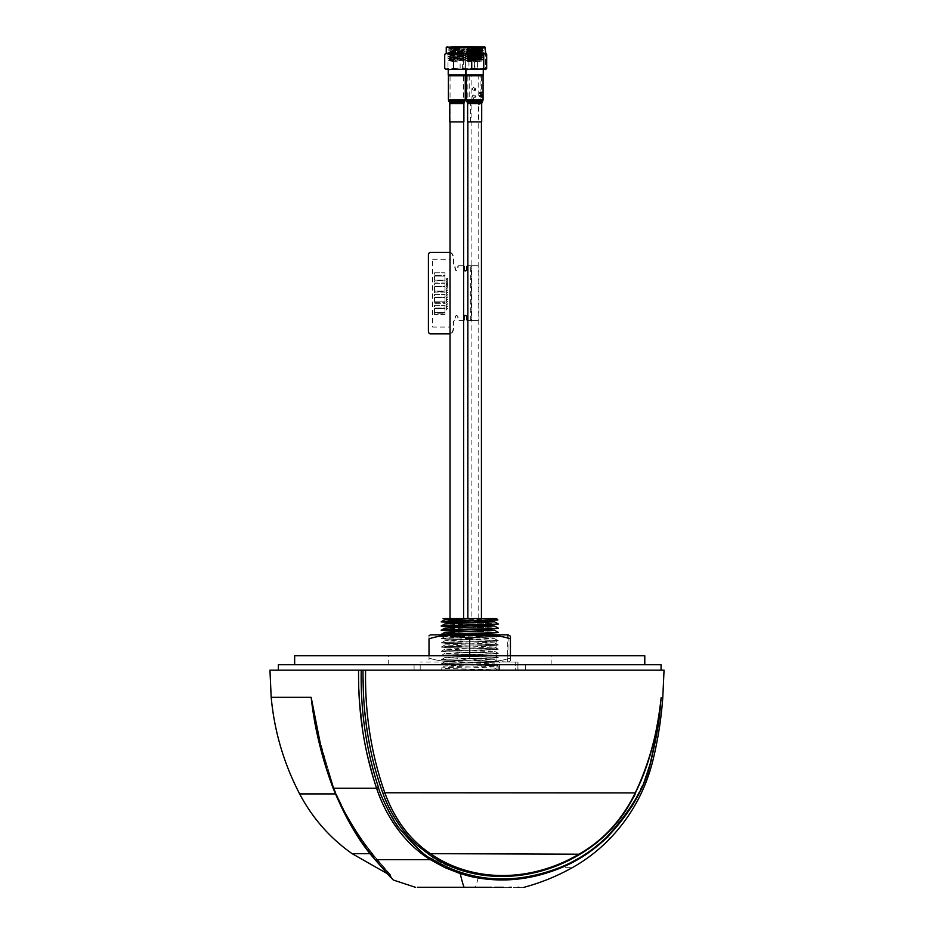 <?xml version="1.0" encoding="UTF-8"?>
<svg xmlns="http://www.w3.org/2000/svg" width="934" height="934" viewBox="0 0 934 934"><rect width="100%" height="100%" fill="white"/><g stroke="black" fill="none" stroke-linecap="round" stroke-linejoin="round"><path stroke-width="0.7" stroke-dasharray="4.67 3.5" d="M515.264 670.157L517.985 670.157L517.985 662.019L420.183 662.019L517.985 662.019L517.985 670.157L499.562 670.157L515.264 670.157L515.264 662.019L499.562 662.019L515.264 662.019L515.264 670.157M517.903 670.157L420.183 670.157L517.903 670.157L517.903 662.019L517.903 670.157M497.016 662.019L440.685 662.019L497.016 662.019L497.016 670.157L499.562 670.157L499.562 662.019L497.016 662.019L499.562 662.019L499.562 670.157M495.51 618.588L480.134 618.588M463.614 618.588L450.048 618.588L463.614 618.588M497.892 620.001L456.411 619.067M441.222 670.157L498.219 670.157L498.219 665.954C499.783 666.654 439.657 667.366 441.222 668.055C439.657 668.756 499.783 669.468 498.219 670.157L441.222 670.157L441.222 668.055L444.911 665.989L494.53 663.887L444.911 661.786L494.53 659.684L444.911 657.571L494.53 655.47L444.911 653.368L494.53 651.267L444.911 649.165L494.53 647.052L444.911 644.95L494.53 642.849L444.911 640.747L494.53 638.646L444.911 636.544L490.105 634.875M498.219 666.094C499.783 665.393 439.657 664.681 441.222 663.981C439.657 663.292 499.783 662.58 498.219 661.879L498.219 661.751C499.783 662.439 439.657 663.152 441.222 663.852C439.657 664.541 499.783 665.253 498.219 665.954L494.53 663.887M444.911 661.786L441.222 663.981M498.219 661.879C499.783 661.19 439.657 660.478 441.222 659.778C439.657 659.077 499.783 658.377 498.219 657.676L498.219 657.536C499.783 658.236 439.657 658.949 441.222 659.638C439.657 660.338 499.783 661.05 498.219 661.751L494.53 659.684M444.911 657.571L441.222 659.778M498.219 657.676C499.783 656.976 439.657 656.263 441.222 655.575C439.657 654.874 499.783 654.162 498.219 653.473L498.219 653.333C499.783 654.034 439.657 654.734 441.222 655.434C439.657 656.135 499.783 656.847 498.219 657.536L494.53 655.47M444.911 653.368L441.222 655.575M498.219 653.473C499.783 652.773 439.657 652.06 441.222 651.36C439.657 650.671 499.783 649.959 498.219 649.258L498.219 649.13C499.783 649.819 439.657 650.531 441.222 651.231C439.657 651.92 499.783 652.632 498.219 653.333L494.53 651.267M444.911 649.165L441.222 651.36M498.219 649.258C499.783 648.57 439.657 647.857 441.222 647.157C439.657 646.456 499.783 645.756 498.219 645.055L498.219 644.915C499.783 645.616 439.657 646.328 441.222 647.017C439.657 647.717 499.783 648.429 498.219 649.13L494.53 647.052M444.911 644.95L441.222 647.157M498.219 645.055C499.783 644.355 439.657 643.643 441.222 642.954C439.657 642.253 499.783 641.541 498.219 640.852L498.219 640.712C499.783 641.413 439.657 642.113 441.222 642.814C439.657 643.514 499.783 644.226 498.219 644.915L494.53 642.849M444.911 640.747L441.222 642.954M498.219 640.852C499.783 640.152 439.657 639.44 441.222 638.739C439.657 638.05 499.783 637.338 498.219 636.638L498.219 636.509C499.783 637.198 439.657 637.91 441.222 638.611C439.657 639.3 499.783 640.012 498.219 640.712L494.53 638.646M444.911 636.544L441.222 638.739M494.53 668.09L498.219 670.157L494.53 668.09L444.911 665.989M498.219 636.638L441.805 634.875L467.841 637.046L443.942 637.046L507.722 634.875L496.071 635.248L497.04 636.696L496.071 637.35L496.071 640.397L497.04 640.911L496.071 641.553L496.071 644.612L497.04 645.114L496.071 645.768L496.071 648.815L497.04 649.317L496.071 649.971L496.071 653.018L497.04 653.531L496.071 654.185L496.071 657.232L497.04 657.734L496.071 658.388L496.071 661.435L507.722 662.019L496.444 662.019L497.04 661.552L496.071 661.038L496.071 657.991L497.04 657.349L496.071 656.824L496.071 653.777L497.04 653.135L496.071 652.621L496.071 649.574L497.04 648.932L496.071 648.418L496.071 645.359L497.04 644.729L496.071 644.203L496.071 641.156L497.04 640.514L496.071 640L496.071 636.953L497.04 636.311L496.071 635.248L448.098 634.875L498.219 636.509M498.219 632.435L468.378 631.349M471.063 631.279L498.196 632.271M498.219 628.22L468.378 627.146M471.063 627.064L498.196 628.057M498.219 624.017L468.378 622.931M471.063 622.861L498.196 623.854M471.063 633.45L444.911 632.33M471.063 629.247L444.911 628.127M471.063 625.044L444.911 623.924M471.495 620.841L467.724 620.736M357.045 670.157L364.482 670.157L357.045 670.157M364.482 670.157L365.544 670.157L364.482 670.157M344.996 670.157L377.569 670.157L344.996 670.157M300.083 670.157L332.656 670.157L300.083 670.157M453.434 670.157L486.007 670.157L453.434 670.157M561.871 670.157L594.444 670.157L561.871 670.157M606.796 670.157L639.358 670.157L606.796 670.157M461.244 664.728L525.363 664.728L461.244 664.728M478.196 670.157L414.077 670.157L478.196 670.157M498.873 670.157L661.074 670.157M278.367 664.728L661.074 664.728M443.942 637.046L441.77 634.875L496.468 634.875L458.547 634.875M448.098 634.875L444.806 634.875M436.341 634.875L508.213 634.875L507.722 662.019L507.722 634.875M508.166 634.875L510.431 636.217L510.431 660.677L510.431 638.844C496.923 634.408 483.357 634.408 469.72 638.844L469.72 658.05C483.24 662.486 496.806 662.486 510.431 658.05C496.923 662.486 483.357 662.486 469.72 658.05C456.212 662.486 442.634 662.486 429.01 658.05C442.518 662.486 456.096 662.486 469.72 658.05L469.72 655.773M510.431 638.844L510.431 660.677L508.213 662.019L510.431 660.677L510.431 655.773M437.275 636.673L429.01 638.844L429.01 658.05C429.01 662.486 429.01 662.486 429.01 658.05L429.01 655.773M469.72 638.844L439.097 636.346M429.01 638.844C429.01 634.408 429.01 634.408 429.01 638.844M470.176 876.361L478.161 877.983C491.821 880.47 506.637 880.634 522.608 878.485C536.793 876.839 555.835 870.196 561.357 867.674C575.799 867.674 575.799 867.674 561.357 867.674L561.264 866.997C577.866 860.097 592.88 850.279 606.318 837.529C616.989 827.267 626.084 815.686 633.602 802.796L643.666 782.423L650.858 760.708C658.505 723.301 661.762 704.411 660.63 704.049L661.155 697.593C657.945 731.135 649.328 762.856 635.33 792.768C622.464 819.246 603.971 839.538 579.851 853.653C530.932 882.84 472.406 882.77 430.434 853.653C409.909 839.946 394.708 819.643 384.808 792.768C371.183 754.123 364.785 713.249 365.603 670.157L664.051 670.157M478.161 877.995A209.741 21.739 -90 0 1 475.348 887.3L428.064 887.3M421.526 887.3L420.452 887.3M373.191 777.59L376.577 788.214C387.061 823.146 415.782 852.252 430.329 859.677L375.375 859.677L374.534 858.031L393.307 880.026L375.375 859.677C370.529 853.034 351.476 833.537 333.391 788.214L325.943 766.604L319.545 743.861C315.68 728.543 312.89 713.027 311.162 697.313L313.626 716.215L318.132 739.226L324.67 763.09L336.077 794.449L333.415 787.817L314.91 723.033L311.162 697.313L271.187 697.313M323.199 758.104L336.123 793.912L333.426 787.374L333.391 788.214L376.577 788.214L378.492 787.56C379.029 793.351 386.034 807.034 399.495 828.598C415.595 847.173 426.196 857.167 431.31 858.579L430.329 859.677L468.646 875.987M382.987 793.421L384.808 792.768L635.599 792.908C636.019 795.499 628.243 807.186 612.26 827.979L597.059 842.386L580.026 854.213C573.149 857.505 547.838 875.462 502.223 876.571C465.015 873.033 440.755 865.748 429.43 854.75C418.63 847.628 409.839 838.942 401.865 828.598L391.253 811.926L382.987 793.421L374.219 765.366L370.775 750.796L367.926 735.7L364.062 703.676L363.022 670.157L365.603 670.157M363.022 670.157L358.586 670.157L359.52 702.064M269.949 670.157L358.586 670.157M662.778 697.593L661.155 697.593C657.933 731.626 649.41 763.393 635.599 792.908M378.492 787.56C366.245 750.212 360.501 711.078 361.224 670.157M431.31 858.579C470.829 882.607 514.155 885.409 561.264 866.997M586.225 854.306L606.575 837.915L631.874 806.427M635.61 799.994L638.062 795.383M642.3 786.416L650.858 760.708M657.466 729.477L658.295 724.048M659.602 714.078L660.63 704.049M524.009 887.3L522.048 887.3M521.954 887.3L518.989 887.3M517.926 887.3L512.241 887.3M509.252 887.3L504.453 887.3M504.127 887.3L503.298 887.3M494.693 887.3L491.588 887.3M362.602 730.201L367.109 754.38M333.111 788.144C345.393 818.126 359.275 841.838 374.732 859.28L351.079 824.395L343.56 810.537L336.123 793.912L343.549 809.673C353.274 827.664 362.871 842.328 372.351 853.653C362.871 842.328 353.274 827.664 343.549 809.673L336.123 793.912L299.651 793.912M370.191 853.653L372.351 853.653C345.452 853.653 345.452 853.653 372.351 853.653L391.626 876.01L373.121 855.252L358.656 835.813L343.56 810.537L359.053 836.397L373.121 855.252L391.906 877.014L372.351 853.653L390.587 875.076L387.073 873.535L374.732 859.28M372.351 853.653L390.587 875.076M391.906 877.026L391.93 878.042L374.534 858.031C364.167 845.935 353.846 830.104 343.56 810.537L336.123 793.912L335.341 793.912M333.403 788.203L327.005 769.955M471.121 618.588L478.173 618.588L471.121 618.588L471.121 75.747L478.173 75.747L471.121 75.747M478.173 618.588L478.173 75.747M458.933 75.747L450.048 75.747L458.933 75.747M469.16 75.747L481.43 75.747L469.16 75.747M462.949 48.054L458.746 48.299C448.063 48.65 446.791 49.012 454.916 49.374L449.289 48.918L449.534 48.299L462.949 48.054L452.43 48.054C447.678 48.323 448.507 48.58 454.916 48.837C465.599 49.187 466.872 49.549 458.746 49.911C448.063 50.273 446.791 50.623 454.916 50.985C465.599 51.347 466.872 51.709 458.746 52.071C448.063 52.421 446.791 52.783 454.916 53.145C465.599 53.507 466.872 53.857 458.746 54.219C448.063 54.581 446.791 54.943 454.916 55.293C465.599 55.655 466.872 56.017 458.746 56.379C448.063 56.729 446.791 57.091 454.916 57.453C465.599 57.815 466.872 58.165 458.746 58.527C448.063 58.889 446.791 59.251 454.916 59.601L464.373 60.266L453.037 60.955C447.188 61.259 448.74 61.574 457.683 61.889L457.812 61.212L448.413 60.547L465.249 59.472L448.145 58.503L465.517 57.429L448.145 56.355L465.517 55.269L448.145 54.195L465.517 53.121L448.145 52.047L465.517 50.961L448.145 49.887L465.517 48.813L448.145 48.054L448.145 46.7L465.517 46.7L465.517 48.054M454.916 49.374C465.599 49.736 466.872 50.086 458.746 50.448C448.063 50.81 446.791 51.172 454.916 51.522C465.599 51.884 466.872 52.246 458.746 52.608C448.063 52.958 446.791 53.32 454.916 53.682C465.599 54.044 466.872 54.394 458.746 54.756C448.063 55.118 446.791 55.48 454.916 55.83C465.599 56.192 466.872 56.554 458.746 56.916C448.063 57.266 446.791 57.628 454.916 57.99C465.599 58.352 466.872 58.702 458.746 59.064L464.373 58.62L458.746 58.527M458.746 56.916L464.373 56.46L458.746 56.379M458.746 54.756L464.373 54.312L458.746 54.219M458.746 52.608L464.373 52.152L458.746 52.071M458.746 50.448L464.373 49.992L458.746 49.911M458.746 59.064C448.063 59.426 446.791 59.788 454.916 60.15L449.289 59.694L454.916 59.601M454.916 57.99L449.289 57.534L454.916 57.453M454.916 55.83L449.289 55.386L454.916 55.293M454.916 53.682L449.289 53.226L454.916 53.145M454.916 51.522L449.289 51.078L454.916 50.985M459.038 48.054L452.593 48.066M459.038 46.7L454.613 46.7M472.172 46.7L446.791 46.7M446.242 47.237L465.961 47.237M446.242 53.215L472.499 53.682C483.252 54.044 484.688 54.394 476.795 54.756C466.043 55.118 464.607 55.48 472.499 55.83C483.252 56.192 484.688 56.554 476.795 56.916C466.043 57.266 464.607 57.628 472.499 57.99C483.252 58.352 484.688 58.702 476.795 59.064C466.043 59.426 464.607 59.788 472.499 60.15L478.266 60.15C467.315 59.788 464.91 59.426 471.028 59.064L467.105 59.437L465.961 58.247L483.357 59.297L465.938 60.371L481.302 61.212L465.938 60.103L483.357 59.029L465.938 57.955L483.357 56.869L465.938 55.795L483.357 54.721L465.938 53.647L483.357 52.561L465.938 51.487L483.357 50.413L465.938 49.339L482.283 48.428L467.105 48.661L466.977 48.054L476.071 48.054M445.576 53.32L448.005 54.347L454.064 53.226L460.123 54.347L460.123 68.357L454.064 69.478L448.005 68.357L445.576 69.396M465.447 69.501L483.263 69.501L466.031 69.501L483.263 69.501L466.031 69.501L483.263 69.501L483.263 74.93L466.031 74.93M465.447 74.93L448.215 74.93M458.816 75.747L449.032 75.747L458.816 75.747M463.929 69.174L465.657 68.357L468.086 69.396L468.95 68.357C466.019 70.038 463.077 70.038 460.123 68.357M448.005 54.347L448.005 68.357M460.123 54.347C463.066 52.678 466.008 52.678 468.95 54.347L468.95 68.357M468.95 54.347L468.086 53.32L465.657 54.347L465.657 68.357M465.657 54.347L463.929 53.542M465.517 59.578L464.35 60.255L454.916 60.15M448.145 60.663L457.683 61.889M457.146 49.549L455.582 49.549L457.146 49.549M456.516 54.837L458.08 54.837L456.516 54.837M467.105 48.124L478.266 48.837C484.384 49.187 481.979 49.549 471.028 49.911C464.91 50.273 467.315 50.623 478.266 50.985C484.384 51.347 481.979 51.709 471.028 52.071C464.91 52.421 467.315 52.783 478.266 53.145C484.384 53.507 481.979 53.857 471.028 54.219C464.91 54.581 467.315 54.943 478.266 55.293C484.384 55.655 481.979 56.017 471.028 56.379C464.91 56.729 467.315 57.091 478.266 57.453L482.166 57.85L483.333 57.172L465.961 58.247M478.266 57.453C484.384 57.815 481.979 58.165 471.028 58.527L467.105 58.889M471.028 48.299C464.91 48.65 467.315 49.012 478.266 49.374C484.384 49.736 481.979 50.086 471.028 50.448C464.91 50.81 467.315 51.172 478.266 51.522C484.384 51.884 481.979 52.246 471.028 52.608C464.91 52.958 467.315 53.32 478.266 53.682C484.384 54.044 481.979 54.394 471.028 54.756C464.91 55.118 467.315 55.48 478.266 55.83C484.384 56.192 481.979 56.554 471.028 56.916C464.91 57.266 467.315 57.628 478.266 57.99L482.189 57.815M478.266 57.99C484.384 58.352 481.979 58.702 471.028 59.064M478.266 55.293L482.166 55.69L483.333 55.013L465.938 56.063L483.357 57.149L465.938 58.223L483.357 59.297L465.938 60.371L475.359 60.944L475.266 61.889C466.393 61.574 464.992 61.259 471.051 60.955L483.333 59.589L466.299 60.547L475.359 61.212M478.266 55.83L482.189 55.666M478.266 53.145L482.166 53.542L483.333 52.864L465.961 53.939L483.357 54.989L465.938 56.063L483.357 56.869M478.266 53.682L482.189 53.507M478.266 50.985L482.166 51.382L483.333 50.705L465.961 51.779L483.333 52.864M478.266 51.522L482.189 51.358M478.266 48.837L482.166 49.233L483.333 48.556L465.961 49.63L483.333 50.705M478.266 49.374L482.189 49.198M471.028 58.527C464.91 58.889 467.315 59.251 478.266 59.601C482.983 59.823 483.392 60.045 479.504 60.266L467.128 61.072L480.415 61.889L481.302 61.212M471.028 56.379L467.128 56.764L465.961 56.087M471.028 56.916L467.105 56.74M471.028 54.219L483.357 54.721M471.028 54.756L467.105 54.581M471.028 52.071L467.128 52.456L465.961 51.779L483.357 52.841L465.938 53.647M471.028 52.608L467.105 52.432M471.028 49.911L467.128 50.308L465.961 49.63L483.357 50.681L465.938 51.487M471.028 50.448L467.105 50.273M476.795 48.054L480.905 48.054L476.795 48.299C466.043 48.65 464.607 49.012 472.499 49.374L467.105 48.93L470.432 48.054L483.333 48.556M470.479 46.7L478.815 46.7L465.961 46.7L465.961 48.054L470.479 48.054M477.122 46.7L478.815 46.7M483.333 48.054L483.333 46.7L483.333 48.054L482.014 48.054M479.457 46.7L464.607 46.7L479.457 46.7M469.568 47.237L485.236 47.237L469.568 47.237M469.568 53.215L485.236 53.215L469.568 53.215M474.939 54.347L469.44 53.226L463.941 54.347C463.848 52.678 463.743 52.678 463.649 54.347C467.21 52.678 470.771 52.678 474.355 54.347L479.854 53.226L485.353 54.347L485.353 68.357L479.854 69.478L474.355 68.357C470.783 70.038 467.222 70.038 463.649 68.357C463.743 70.038 463.848 70.038 463.941 68.357L469.44 69.478L474.939 68.357C478.512 70.038 482.072 70.038 485.645 68.357C485.552 70.038 485.447 70.038 485.353 68.357C485.447 70.038 485.552 70.038 485.645 68.357L485.645 54.347C482.084 52.678 478.523 52.678 474.939 54.347L474.939 68.357M463.941 54.347C463.848 52.678 463.743 52.678 463.649 54.347L463.649 68.357C463.743 70.038 463.848 70.038 463.941 68.357L463.941 54.347M470.911 75.747L482.446 75.747L470.911 75.747M472.896 75.747L476.398 75.747L472.896 75.747M474.355 54.347L474.355 68.357M485.353 54.347C485.447 52.678 485.552 52.678 485.645 54.347C485.552 52.678 485.447 52.678 485.353 54.347M467.245 48.054L476.083 48.054M474.869 48.194L474.18 48.194L474.869 48.194M474.052 49.549L475.896 49.549L474.052 49.549M475.243 54.837L473.398 54.837L475.243 54.837M644.11 664.728L294.654 664.728L644.11 664.728M294.654 655.773L644.787 655.773M388.614 655.773L551.153 655.773L388.614 655.773M388.614 664.728L551.153 664.728L388.614 664.728M470.573 121.887L470.573 103.616A2.709 2.709 0 0 0 470.211 102.25L479.084 102.25A2.709 2.709 0 0 0 478.722 103.616L470.573 103.616L478.722 103.616L478.722 121.887L470.573 121.887L478.722 121.887M470.211 102.25L469.58 101.164L479.714 101.164L469.58 101.164A2.709 2.709 0 0 1 469.218 99.81L480.076 99.81A2.709 2.709 0 0 1 479.714 101.164L479.084 102.25L470.211 102.25M469.218 75.747L480.076 75.747L480.076 99.81L469.218 99.81L469.218 75.747L480.076 75.747M471.939 121.887L477.367 121.887L471.939 121.887M474.052 88.788L475.219 89.816L475.616 88.73L473.34 87.516L472.592 88.73L473.281 90.283L472.16 88.742L474.122 86.839L476.048 88.777L475.464 90.353L474.052 90.353L474.052 88.788M474.694 95.268L476.048 96.33L474.927 97.708L473.164 95.42L472.592 96.225L473.281 97.615L472.16 96.202L473.199 94.883L474.951 97.171L475.616 96.307L474.694 95.268M473.783 99.81L473.164 98.922L472.16 99.81L473.199 98.385L474.951 100.674L476.048 99.81L475.196 101.176L474.005 100.557L474.297 99.81M463.614 320.455A1.354 0.957 90 0 1 463.241 320.572L459.049 320.572A1.354 0.957 90 0 1 458.104 319.206L458.104 317.583A1.903 1.331 -90 0 0 455.43 317.583L454.858 320.572A1.903 1.331 -90 0 0 453.527 322.463L453.34 328.429A5.429 3.806 90 0 1 450.048 333.812A5.429 3.806 90 0 0 453.142 328.429L453.142 322.463A1.903 1.331 -90 0 1 454.473 320.572L455.243 317.583A1.903 1.331 -90 0 1 457.905 317.583L457.707 317.583A1.903 1.331 -90 0 0 455.045 317.583M453.527 328.429A5.429 3.806 90 0 1 450.048 333.847M465.517 270.883A2.172 1.518 -90 0 0 467.233 268.723L467.233 267.101A1.354 0.957 90 0 1 468.191 265.735L471.892 265.735L471.892 320.572L468.191 320.572A1.354 0.957 90 0 1 467.233 319.206L467.233 317.583A2.172 1.518 -90 0 0 465.517 315.423M468.191 265.735L471.892 265.735M467.233 267.101L467.035 267.101A1.354 0.957 90 0 1 467.992 265.735M430.691 333.858A2.709 1.903 90 0 1 428.788 331.15L428.788 255.157A2.709 1.903 90 0 1 430.691 252.437M450.048 252.46A5.429 3.806 90 0 1 453.527 257.866L453.527 263.843A1.903 1.331 -90 0 0 454.858 265.735L455.43 268.723A1.903 1.331 -90 0 0 458.104 268.723L458.104 267.101A1.354 0.957 90 0 1 459.049 265.735L463.241 265.735A1.354 0.957 90 0 1 463.614 265.851M450.048 252.542A5.429 3.806 90 0 1 453.142 257.866L453.142 263.843A1.903 1.331 -90 0 0 454.473 265.735L455.045 268.723A1.903 1.331 -90 0 0 457.707 268.723L457.707 267.101A1.354 0.957 90 0 1 458.664 265.735L463.042 265.735A1.354 0.957 90 0 1 463.614 266.015M458.664 265.735L463.042 265.735M462.855 265.735A1.354 0.957 90 0 1 463.614 266.295M463.614 320.012A1.354 0.957 90 0 1 462.855 320.572L458.664 320.572A1.354 0.957 90 0 1 457.707 319.206L457.707 317.583M467.864 265.735L471.507 265.735L471.507 320.572L467.864 320.572M477.694 320.572L470.304 320.572L477.694 320.572M477.694 265.735L470.304 265.735L477.694 265.735M446.884 286.119L445.95 285.267L446.732 286.259L445.95 287.252L446.884 286.399L447.865 287.287L447.047 286.259L447.865 285.232L446.884 286.119L445.938 285.267L446.721 286.259L445.938 287.252L446.872 286.399L447.841 287.287L447.024 286.259L447.841 285.232L446.872 286.119M434.532 302.382L445.004 302.382L445.004 303.737L434.532 303.737L434.532 302.382L444.981 302.382L444.981 303.737L434.52 303.737L434.52 302.382M446.872 309.084L445.938 308.243L446.721 309.224L445.938 310.216L446.872 309.376L447.841 310.251L447.024 309.224L447.841 308.208L446.872 309.084M446.872 306.796L445.938 305.943L446.721 306.936L445.938 307.928L446.872 307.076L447.841 307.963L447.024 306.936L447.841 305.908L446.872 306.796M446.872 304.496L445.938 303.643L446.721 304.636L445.938 305.628L446.872 304.776L447.841 305.663L447.024 304.636L447.841 303.608L446.872 304.496M446.872 302.196L445.938 301.343L446.721 302.336L445.938 303.328L446.872 302.476L447.841 303.363L447.024 302.336L447.841 301.308L446.872 302.196M446.872 299.907L445.938 299.055L446.721 300.048L445.938 301.04L446.872 300.188L447.841 301.075L447.024 300.048L447.841 299.02L446.872 299.907M446.872 297.607L445.938 296.755L446.721 297.748L445.938 298.74L446.872 297.888L447.841 298.775L447.024 297.748L447.841 296.72L446.872 297.607M446.872 295.307L445.938 294.455L446.721 295.448L445.938 296.44L446.872 295.588L447.841 296.475L447.024 295.448L447.841 294.42L446.872 295.307M446.872 293.007L445.938 292.167L446.721 293.148L445.938 294.14L446.872 293.299L447.841 294.175L447.024 293.148L447.841 292.132L446.872 293.007M446.872 290.719L445.938 289.867L446.721 290.859L445.938 291.852L446.872 290.999L447.841 291.887L447.024 290.859L447.841 289.832L446.872 290.719M446.872 288.419L445.938 287.567L446.721 288.559L445.938 289.552L446.872 288.699L447.841 289.587L447.024 288.559L447.841 287.532L446.872 288.419M446.872 283.831L445.938 282.979L446.721 283.971L445.938 284.963L446.872 284.111L447.841 284.998L447.024 283.971L447.841 282.944L446.872 283.831L445.95 282.979L446.732 283.971L445.95 284.963L446.884 284.111L447.865 284.998L447.047 283.971L447.865 282.944L446.884 283.831M446.872 281.531L445.938 280.679L446.721 281.671L445.938 282.663L446.872 281.811L447.841 282.698L447.024 281.671L447.841 280.644L446.872 281.531L445.95 280.679L446.732 281.671L445.95 282.663L446.884 281.811L447.865 282.698L447.047 281.671L447.865 280.644L446.884 281.531M446.872 279.231L445.938 278.379L446.721 279.371L445.938 280.363L446.872 279.511L447.841 280.398L447.024 279.371L447.841 278.344L446.872 279.231L445.95 278.379L446.732 279.371L445.95 280.363L446.884 279.511L447.865 280.398L447.047 279.371L447.865 278.344L446.884 279.231M432.617 259.22L449.744 259.22L449.744 327.075L432.617 327.075L432.617 259.22M444.981 276.055L444.981 280.13L434.52 280.13L434.52 276.055L444.981 276.055L445.004 280.13L434.532 280.13L434.532 276.055L445.004 276.055M444.981 272.798L444.981 275.507L434.52 275.507L434.52 272.798L444.981 272.798L445.004 275.507L434.532 275.507L434.532 272.798L445.004 272.798M444.981 280.667L444.981 282.021L434.52 282.021L434.52 280.667L444.981 280.667M444.981 286.913L444.981 290.976L434.52 290.976L434.52 286.913L444.981 286.913L445.004 290.976L434.532 290.976L434.532 286.913L445.004 286.913M444.981 283.656L444.981 286.364L434.52 286.364L434.52 283.656L444.981 283.656L445.004 286.364L434.532 286.364L434.532 283.656L445.004 283.656M444.981 291.525L444.981 292.879L434.52 292.879L434.52 291.525L444.981 291.525L445.004 292.879L434.532 292.879L434.532 291.525L445.004 291.525M444.981 297.771L444.981 301.834L434.52 301.834L434.52 297.771L444.981 297.771L445.004 301.834L434.532 301.834L434.532 297.771L445.004 297.771M444.981 294.514L444.981 297.222L434.52 297.222L434.52 294.514L444.981 294.514L445.004 297.222L434.532 297.222L434.532 294.514L445.004 294.514M444.981 308.629L444.981 312.692L434.52 312.692L434.52 308.629L444.981 308.629L445.004 312.692L434.532 312.692L434.532 308.629L445.004 308.629M444.981 305.371L444.981 308.08L434.52 308.08L434.52 305.371L444.981 305.371L445.004 308.08L434.532 308.08L434.532 305.371L445.004 305.371M444.981 313.24L444.981 314.595L434.52 314.595L434.52 313.24L444.981 313.24L445.004 314.595L434.532 314.595L434.532 313.24L445.004 313.24M467.595 121.887L481.699 121.887M466.229 75.747L483.065 75.747M449.768 121.887L463.883 121.887M448.413 75.747L465.249 75.747M456.177 75.747L457.485 75.747L456.177 75.747M456.306 121.887L457.356 121.887L456.306 121.887M448.413 90.598L448.413 93.12M448.413 96.004L448.413 98.245M448.413 97.755L448.413 96.494M473.293 54.837L476.001 54.837L473.293 54.837M474.297 54.837L474.997 54.837L474.297 54.837M486.661 68.357C483.637 70.038 480.601 70.038 477.566 68.357L471.553 69.478L465.552 68.357L463.486 69.42L462.634 68.357L462.634 54.347L464.058 53.215L485.236 53.215L485.236 47.237L464.058 47.237L463.789 53.226M463.486 53.285L465.552 54.347L471.553 53.226L477.566 54.347C480.59 52.678 483.625 52.678 486.661 54.347M484.688 46.7L464.607 46.7L464.058 53.215M472.499 49.374C483.252 49.736 484.688 50.086 476.795 50.448L482.189 50.004L482.995 48.696L470.176 48.066L480.905 48.054M482.166 49.502L476.795 49.911C484.688 49.549 483.252 49.187 472.499 48.837C466.206 48.58 465.517 48.323 470.432 48.054L483.357 48.533L465.938 49.339M476.795 49.911C466.043 50.273 464.607 50.623 472.499 50.985C483.252 51.347 484.688 51.709 476.795 52.071C466.043 52.421 464.607 52.783 472.499 53.145C483.252 53.507 484.688 53.857 476.795 54.219C466.043 54.581 464.607 54.943 472.499 55.293C483.252 55.655 484.688 56.017 476.795 56.379C466.043 56.729 464.607 57.091 472.499 57.453C483.252 57.815 484.688 58.165 476.795 58.527C466.043 58.889 464.607 59.251 472.499 59.601L482.166 60.266M476.795 59.064L482.189 58.632L476.795 58.527M476.795 56.916L482.189 56.472L476.795 56.379M476.795 54.756L482.189 54.312L476.795 54.219M476.795 50.448C466.043 50.81 464.607 51.172 472.499 51.522C483.252 51.884 484.688 52.246 476.795 52.608L482.189 52.164L476.795 52.071M472.499 60.15L467.105 59.706L472.499 59.601M472.499 57.99L467.105 57.546L472.499 57.453M472.499 55.83L467.105 55.398L472.499 55.293M467.105 53.238L472.499 53.145M476.795 52.608C466.043 52.958 464.607 53.32 472.499 53.682M472.499 51.522L467.105 51.09L472.499 50.985M463.486 69.42L483.263 69.501M476.865 75.747L466.848 75.747L476.865 75.747M470.432 48.054L465.961 48.054L465.961 46.7M465.938 60.103L467.128 61.352L475.266 61.889M483.357 48.253L482.294 48.965L465.938 49.876L483.357 50.95L465.938 52.024L483.357 53.11L465.938 54.184L483.357 55.258L465.938 56.332L482.995 57.313L465.938 58.492L483.333 59.589M470.176 48.066L469.58 48.054M465.552 54.347L465.552 68.357M477.566 54.347L477.566 68.357M429.43 854.75L430.434 853.653L580.026 854.213M606.575 837.915C611.898 837.915 611.898 837.915 606.575 837.915L606.318 837.529M652.819 760.766L651.045 760.766M343.56 810.537L343.549 809.673L343.56 810.537M372.958 854.038L372.958 854.038C363.233 842.386 353.554 827.652 343.91 809.813C353.554 827.652 363.233 842.386 372.958 854.038M466.229 99.81L483.065 99.81M466.591 101.164L482.703 101.164M467.222 102.25L482.072 102.25M467.595 103.616L481.699 103.616M449.406 102.25L464.256 102.25M449.768 103.616L463.883 103.616M448.775 101.164L464.875 101.164M448.413 99.81L465.249 99.81M420.183 670.157L420.183 662.019M498.196 636.474L494.53 634.431M525.363 670.157L525.363 664.728M414.077 670.157L414.077 664.728M313.906 717.359C318.132 741.806 324.542 765.401 333.134 788.144M333.707 787.455L336.427 794.005L333.707 787.455L316.182 729.629M336.427 794.005L343.91 809.813L336.427 794.005M391.953 878.882L390.599 877.423M316.381 730.621L333.695 787.455M463.614 121.887L463.614 75.747M450.048 121.887L450.048 75.747M481.43 121.887L481.43 75.747M467.864 121.887L467.864 75.747M468.086 69.396L467.42 69.501M468.086 53.32L467.42 53.215L466.872 46.7M449.312 48.405L448.705 48.054M464.35 49.49L465.517 48.813M449.312 50.564L448.145 49.887M464.35 51.639L465.517 50.961M449.312 52.724L448.145 52.047M464.35 53.798L465.517 53.121M449.312 54.873L448.145 54.195M464.35 55.947L465.517 55.269M449.312 57.032L448.145 56.355M464.35 58.106L465.517 57.429M449.312 59.181L448.145 58.503M456.364 48.194L455.582 49.549L455.582 54.837M457.298 48.194L458.08 49.549L458.08 54.837M482.166 51.65L483.357 50.413M482.166 53.81L483.357 52.561M467.128 59.192L465.938 57.955M482.166 59.998L483.357 59.029M467.128 61.072L465.961 60.395M474.18 48.194L473.398 49.549L473.398 54.837M475.114 48.194L475.896 49.549L475.896 54.837M551.153 664.728L551.153 655.773M388.299 664.728L388.299 655.773M478.99 320.572L478.99 265.735M470.304 320.572L470.304 265.735M448.413 89.454L448.413 90.038M467.128 48.416L466.51 48.054M467.128 50.576L465.961 49.899M467.128 52.724L465.961 52.047M467.128 54.884L465.961 54.207M482.166 55.958L483.357 54.989M467.128 57.044L465.961 56.367M482.166 58.118L483.357 57.149"/><path stroke-width="1.4" d="M480.134 618.588L443.942 618.588A2.709 2.709 0 0 0 443.066 618.728L490.548 618.588C500.542 618.938 498.896 619.476 485.61 620.199L441.222 621.916L497.892 620.001A2.709 2.709 0 0 0 495.51 618.588L490.548 618.588M456.411 619.067L443.066 618.728M443.942 618.588L454.403 618.588M444.806 634.875L441.222 634.536C439.657 633.836 499.783 633.135 498.219 632.435L498.219 632.295C499.783 632.995 439.657 633.707 441.222 634.396L444.911 632.33L494.53 630.228L471.063 629.247M468.378 631.349L441.222 630.333C439.657 629.633 499.783 628.921 498.219 628.22L498.219 628.092C499.783 628.792 439.657 629.493 441.222 630.193L444.911 628.127L494.53 626.025L471.063 625.044M468.378 627.146L441.222 626.119C439.657 625.43 499.783 624.718 498.219 624.017L498.219 623.889C499.783 624.577 439.657 625.29 441.222 625.99L444.911 623.924L494.53 621.811L471.495 620.841M441.373 634.466L448.098 634.875M441.373 630.263L471.063 631.279M494.53 630.228L498.219 632.295M441.373 626.06L471.063 627.064M494.53 626.025L498.219 628.092M468.378 622.931L441.222 621.916M441.373 621.846L471.063 622.861M494.53 621.811L498.219 623.889M467.724 620.736L444.911 619.709L441.222 621.775M490.105 634.875L494.53 634.431L471.063 633.45M444.911 619.709L473.48 618.588M498.873 670.157L661.074 670.157L661.074 664.728L278.367 664.728L278.367 670.157M508.213 634.875L430.364 634.875L508.213 634.875L510.431 636.217L510.431 655.773M429.01 635.797L430.364 634.875L436.341 634.875M439.097 636.346L437.275 636.673M429.01 655.773L429.01 638.844C429.01 634.408 429.01 634.408 429.01 638.844C442.518 634.408 456.096 634.408 469.72 638.844C483.24 634.408 496.806 634.408 510.431 638.844M469.72 638.844L469.72 655.773M427.153 887.3L421.526 887.3M420.452 887.3L417.51 887.3M417.393 887.3L484.174 887.3M361.224 670.157L365.603 670.157C364.785 713.179 371.183 754.042 384.808 792.768C394.673 819.597 409.886 839.899 430.434 853.653C472.394 882.782 530.967 882.84 579.851 853.653C603.668 839.981 622.161 819.678 635.33 792.768C649.317 763.113 657.921 731.38 661.155 697.593L659.871 711.603C659.019 722.694 656.077 739.086 651.045 760.766C645.522 786.907 630.695 812.627 606.575 837.915C592.786 851.026 577.714 860.938 561.357 867.674C575.799 867.674 575.799 867.674 561.357 867.674C530.64 880.353 500.099 883.214 469.72 876.255L460.275 873.605L444.829 867.581L430.329 859.677C402.04 842.001 384.843 813.187 376.577 788.214C364.015 750.632 358.026 711.276 358.586 670.157L269.949 670.157L271.187 697.313L311.162 697.313C312.75 712.012 315.388 726.909 319.078 741.981L325.441 764.993L333.403 788.203C351.99 834.517 370.588 852.964 375.375 859.677L430.329 859.677L431.31 858.568C426.266 857.225 415.665 847.231 399.495 828.598C393.95 822.807 379.636 794.379 378.492 787.56C366.221 750.165 360.466 711.031 361.224 670.157L358.586 670.157M374.744 859.28L393.307 880.026L387.073 873.535L352.095 853.653L370.191 853.653M468.646 875.987L470.176 876.361M659.871 711.603L656.182 736.307L650.858 760.708C646.947 783.626 632.096 809.229 606.318 837.529C592.892 850.267 577.877 860.097 561.264 866.997C514.144 885.42 470.818 882.607 431.31 858.568M635.599 792.908L384.808 792.768L382.987 793.421C387.213 805.668 393.996 818.009 403.325 830.466C409.419 837.891 410.003 838.557 417.335 845.398L429.43 854.75C471.437 883.914 531.493 883.669 580.026 854.213C604.496 839.713 623.013 819.281 635.599 792.908C634.77 792.114 654.104 762.915 661.155 697.593L662.778 697.593L664.051 670.157L365.603 670.157M631.874 806.427L635.61 799.994M638.062 795.383L642.3 786.416M524.009 887.3C540.914 882.758 557.003 876.22 572.262 867.674C586.517 859.665 599.289 849.742 610.579 837.915C631.384 815.884 645.464 790.164 652.819 760.766L651.045 760.766L657.466 729.477M658.295 724.048L659.602 714.078M518.989 887.3L517.926 887.3M511.33 887.3L509.252 887.3M503.298 887.3L494.693 887.3M491.588 887.3L484.548 887.3M359.52 702.064L362.602 730.201M367.109 754.38L373.191 777.59M323.199 758.104L311.162 697.313L316.381 730.621M327.005 769.955L314.84 722.718M561.264 866.997L561.357 867.674L586.225 854.306M382.987 793.421C375.643 773.457 370.261 751.893 366.84 728.73C364.19 711.72 362.917 692.199 363.022 670.157M465.961 47.237L446.242 47.237L465.961 46.7M467.105 53.215L446.242 53.215L446.242 47.237M463.929 53.542L459.598 53.226L453.539 54.347C450.597 52.678 447.655 52.678 444.712 54.347L446.242 53.215M485.505 69.478L446.242 69.501L448.215 69.501L448.215 74.93L465.447 74.93L464.63 75.747M446.242 69.501L444.712 68.357C447.643 70.038 450.585 70.038 453.539 68.357L459.598 69.478L463.929 69.174M465.447 74.93L465.447 69.501L448.215 69.501M453.539 54.347L453.539 68.357M444.712 54.347L444.712 68.357M463.649 68.357C463.743 70.038 463.848 70.038 463.941 68.357M485.645 68.357C485.552 70.038 485.447 70.038 485.353 68.357M644.787 664.728L644.787 655.773L294.654 655.773L294.654 664.728M450.048 252.542A5.429 3.806 90 0 0 449.336 252.437L430.305 252.437A2.709 1.903 90 0 0 428.402 255.157L428.402 331.15A2.709 1.903 90 0 0 430.305 333.858L449.336 333.858A5.429 3.806 90 0 0 450.048 333.765A5.429 3.806 90 0 1 449.534 333.858L430.691 333.858M430.691 252.437L449.721 252.437A5.429 3.806 90 0 1 450.048 252.46M463.614 265.851A1.354 0.957 90 0 1 464.186 267.101L464.186 268.723A2.172 1.518 -90 0 0 465.517 270.883M465.517 315.423A2.172 1.518 -90 0 0 464.186 317.583L464.186 319.206A1.354 0.957 90 0 1 463.614 320.455M463.614 266.015A1.354 0.957 90 0 1 464 267.101L463.801 268.723A2.172 1.518 -90 0 0 465.319 270.895A2.172 1.518 -90 0 0 466.848 268.723L466.848 267.101A1.354 0.957 90 0 1 467.794 265.735L467.864 265.735M463.614 266.295A1.354 0.957 90 0 1 463.801 267.101M467.864 320.572L467.794 320.572A1.354 0.957 90 0 1 466.848 319.206L466.848 317.583A2.172 1.518 -90 0 0 465.319 315.412A2.172 1.518 -90 0 0 463.801 317.583L463.801 319.206A1.354 0.957 90 0 1 463.614 320.012M481.699 121.887L467.595 121.887L467.595 103.616L481.699 103.616L481.699 121.887M483.065 99.81L483.065 75.747L466.229 75.747L466.591 101.164L482.703 101.164L483.065 99.81L466.229 99.81M482.049 92.081L479.504 93.038L481.804 94.638L479.504 96.132L482.049 97.089L479.936 95.805L482.049 94.953L479.936 93.365L482.049 92.081M482.703 101.164L482.072 102.25L480.391 102.25L480.835 101.176L480.099 102.273L467.222 102.25L467.595 103.616M480.52 103.627L478.535 104.106L480.52 103.627M456.177 121.887L449.768 121.887L449.768 103.616L463.883 103.616L463.883 121.887L456.177 121.887M448.413 94.147L448.413 99.81L465.249 99.81L465.249 75.747L448.413 75.747L448.413 87.002M448.425 93.131L448.425 90.598L448.425 93.131M448.402 91.077L448.39 91.871M448.39 86.85L448.413 90.061L448.413 86.885M485.505 53.226L464.058 53.215M462.634 68.357C465.657 70.038 468.693 70.038 471.728 68.357L477.741 69.478L483.742 68.357L485.808 69.42L486.661 68.357L486.661 54.347L485.808 53.285L483.742 54.347L477.741 53.226L471.728 54.347C468.705 52.678 465.669 52.678 462.634 54.347M464.607 46.7L485.236 47.237L464.058 47.237M485.808 69.42L463.789 69.478M466.031 74.93L466.848 75.747L466.031 74.93L466.031 69.501L466.031 74.93L483.263 74.93L482.446 75.747L483.263 74.93L483.263 69.501M483.742 54.347L483.742 68.357M471.728 54.347L471.728 68.357M448.098 621.308L452.278 621.308M464.093 887.3A209.741 21.739 -90 0 1 460.275 873.605M333.403 788.214L376.577 788.214L378.492 787.56M606.575 837.915C611.898 837.915 611.898 837.915 606.575 837.915L606.318 837.529M271.187 697.313C274.363 731.369 283.854 763.568 299.651 793.912L335.341 793.912M429.43 854.75L430.434 853.653L580.026 854.213M463.883 103.616L464.256 102.25L449.406 102.25L448.775 101.164L464.875 101.164L465.249 99.81M495.324 634.875L494.53 634.431M415.443 887.3L393.307 880.026M652.819 760.766C657.91 739.985 661.237 718.923 662.778 697.593M316.182 729.629L314.898 723.033M352.095 853.653C329.842 837.926 312.365 818.009 299.651 793.912M333.111 788.144C345.393 818.126 359.275 841.838 374.732 859.28L390.599 877.423M333.123 788.156C324.798 766.078 318.517 743.195 314.268 719.519M463.614 618.588L463.614 121.887M450.048 618.588L450.048 121.887M481.43 618.588L481.43 121.887M467.864 618.588L467.864 121.887M449.032 75.747L448.215 74.93M482.072 102.25L481.699 103.616M467.222 102.25L466.591 101.164M448.413 99.81L448.775 101.164M448.413 87.551L448.413 89.454M448.413 90.038L448.413 91.66M448.413 92.069L448.413 93.669M464.256 102.25L464.875 101.164M449.406 102.25L449.768 103.616M484.688 46.7L485.808 53.285"/></g></svg>
